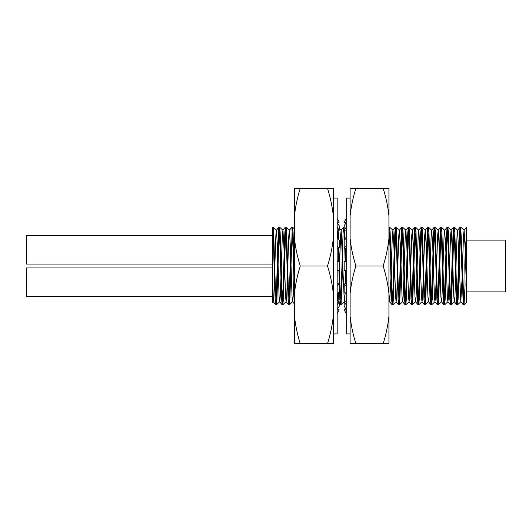 <?xml version="1.0" encoding="UTF-8"?>
<svg xmlns="http://www.w3.org/2000/svg" width="532" height="532" viewBox="0 0 532 532"><rect width="100%" height="100%" fill="white"/><g stroke="black" fill="none" stroke-linecap="round" stroke-linejoin="round"><path stroke-width="0.8" d="M462.075 278.668L460.812 301.737L463.312 304.803L460.107 227.177L460.785 227.191L464.004 304.823L463.345 304.823M466.577 293.225L466.577 302.442L464.024 304.809L465.081 285.411L464.808 265.967C465.041 252.919 465.633 242.499 466.577 234.718L466.577 293.225L465.154 248.125L464.103 230.256L463.518 235.35L462.421 267.317M460.812 301.737L457.633 230.256L457.048 235.35L455.951 267.317M455.605 278.668L454.927 296.73L454.375 301.757L453.816 296.65L452.213 248.125L451.163 230.256L450.577 235.35L449.48 267.317M449.134 278.668L448.456 296.73L447.904 301.757L447.346 296.65L445.743 248.125L444.692 230.256L444.107 235.35L443.01 267.317M442.664 278.668L441.986 296.73L441.434 301.757L440.875 296.65L439.272 248.125L438.222 230.256L437.637 235.35L436.539 267.317M436.193 278.668L435.515 296.73L434.963 301.757L434.405 296.65L432.802 248.125L431.751 230.256L431.166 235.35L430.069 267.317M429.723 278.668L429.045 296.73L428.493 301.757L427.934 296.65L426.332 248.125L425.281 230.256L424.696 235.35L423.598 267.317M423.259 278.668L422.574 296.73L422.022 301.757L421.464 296.65L419.861 248.125L418.81 230.256L418.225 235.35L417.128 267.317M416.789 278.668L416.104 296.73L415.552 301.757L414.993 296.65L413.391 248.125L412.34 230.256L411.755 235.35L410.657 267.317M410.318 278.668L409.633 296.73L409.081 301.757L408.523 296.65L406.92 248.125L405.869 230.256L405.284 235.35L404.187 267.317M403.848 278.668L403.163 296.73L402.611 301.757L402.052 296.65L400.45 248.125L399.399 230.256L398.814 235.35L397.717 267.317M397.377 278.668L396.692 296.73L396.141 301.757L395.582 296.65L393.986 248.125L392.929 230.256L392.343 235.35L391.246 267.317M390.907 278.668L389.69 301.744L388.932 293.225M346.232 258.16L346.132 261.471M345.614 278.668L345.461 283.669M345.135 292.706L344.457 301.631M344.324 301.697L341.165 230.256L340.586 235.35L339.483 267.317M339.143 278.668L338.984 283.968M338.678 292.347L338.079 301.198M337.707 301.019L337.195 293.657L339.217 291.875L339.217 284.028L337.175 283.45M294.469 258.16L294.196 267.317M293.85 278.668L293.165 296.73L292.613 301.757L292.055 296.65L290.459 248.125L289.401 230.256L288.823 235.35L287.726 267.317M287.38 278.668L286.701 296.73L286.143 301.757L285.584 296.65L283.988 248.125L282.931 230.256L282.352 235.35L281.255 267.317M280.909 278.668L280.231 296.73L279.672 301.757L279.114 296.65L277.518 248.125L276.46 230.256L275.882 235.35L274.785 267.317M274.439 278.668L273.761 296.73L273.175 301.737L272.47 293.225L272.47 302.449L272.47 267.942L26.6 267.942L26.6 296.41L272.47 296.41L272.47 282.179M276.361 304.823L275.676 304.803L275.15 299.303L274.086 266C273.548 245.112 273.009 226.792 272.47 227.177L273.149 227.191L273.681 232.617L275.283 285.411L276.361 304.823L276.913 299.383L279.267 229.239M282.831 304.823L282.146 304.803L281.621 299.303L280.018 246.589L278.941 227.177L279.619 227.191L280.151 232.617L281.754 285.411L282.831 304.823L283.383 299.383L285.737 229.239M289.302 304.823L288.617 304.803L288.091 299.303L286.489 246.589L285.411 227.177L286.09 227.191L286.622 232.617L288.224 285.411L289.302 304.823L289.854 299.383L292.208 229.239M294.469 297.508L292.959 246.589L291.882 227.177L292.56 227.191L293.092 232.617L294.469 277.258M338.266 230.702L338.691 239.666M338.951 248.045L339.988 285.411L341.065 304.823L342.721 264.683M344.723 230.502L345.148 239.28M345.428 248.318L345.793 261.471M346.046 270.529L346.232 277.258M388.932 234.718L389.264 229.239M392.829 304.823L392.144 304.803L391.612 299.303L390.016 246.589L388.932 227.177L389.617 227.191L390.142 232.617L391.752 285.411L392.829 304.823L393.381 299.383L395.735 229.239M399.299 304.823L398.614 304.803L398.082 299.303L396.486 246.589L395.402 227.177L396.087 227.191L396.613 232.617L398.222 285.411L399.299 304.823L399.851 299.383L402.205 229.239M405.77 304.823L405.085 304.803L404.553 299.303L402.957 246.589L401.873 227.177L402.558 227.191L403.083 232.617L404.692 285.411L405.77 304.823L406.322 299.383L408.676 229.239M412.24 304.823L411.555 304.803L411.023 299.303L409.427 246.589L408.343 227.177L409.028 227.191L409.554 232.617L411.163 285.411L412.24 304.823L412.792 299.383L415.146 229.239M418.711 304.823L418.026 304.803L417.494 299.303L415.898 246.589L414.814 227.177L415.492 227.191L416.024 232.617L417.633 285.411L418.711 304.823L419.263 299.383L421.617 229.239M425.181 304.823L424.496 304.803L423.964 299.303L422.368 246.589L421.284 227.177L421.962 227.191L422.494 232.617L424.104 285.411L425.181 304.823L425.733 299.383L428.087 229.239M431.652 304.823L430.967 304.803L430.435 299.303L428.832 246.589L427.755 227.177L428.433 227.191L428.965 232.617L430.574 285.411L431.652 304.823L432.203 299.383L434.558 229.239M438.122 304.823L437.437 304.803L436.905 299.303L435.302 246.589L434.225 227.177L434.903 227.191L435.435 232.617L437.045 285.411L438.122 304.823L438.674 299.383L441.028 229.239M444.592 304.823L443.907 304.803L443.375 299.303L441.773 246.589L440.696 227.177L441.374 227.191L441.906 232.617L443.515 285.411L444.592 304.823L445.144 299.383L447.498 229.239M451.063 304.823L450.371 304.803L449.846 299.303L448.243 246.589L447.166 227.177L447.844 227.191L448.376 232.617L449.979 285.411L451.063 304.823L451.615 299.383L453.969 229.239M457.533 304.823L456.842 304.803L456.316 299.303L454.714 246.589L453.636 227.177L454.315 227.191L454.847 232.617L456.449 285.411L457.533 304.823L458.085 299.383L460.439 229.239M278.941 227.177L278.382 232.697L276.035 302.761M272.47 227.49L272.47 293.225M464.044 230.263L466.577 227.164L466.577 234.718M460.107 227.177L459.555 232.697L457.201 302.761M453.636 227.177L453.084 232.697L450.73 302.761M447.166 227.177L446.614 232.697L444.26 302.761M440.696 227.177L440.144 232.697L437.789 302.761M434.225 227.177L433.673 232.697L431.319 302.761M427.755 227.177L427.203 232.697L424.849 302.761M421.284 227.177L420.732 232.697L418.378 302.761M414.814 227.177L414.262 232.697L411.908 302.761M408.343 227.177L407.791 232.697L405.437 302.761M401.873 227.177L401.321 232.697L398.967 302.761M395.402 227.177L394.85 232.697L392.496 302.761M346.232 297.508L346.066 293.524M345.747 283.589L345.388 270.529M345.135 261.471L344.763 248.131M344.51 239.846L343.645 227.177L343.087 232.697L340.739 302.761M341.065 304.823L340.38 304.803L339.855 299.303L338.917 270.529M338.665 261.471L338.299 248.231M338.013 239.061L337.634 231.021M291.882 227.177L289.348 230.263M290.618 253.332L288.976 302.761M285.411 227.177L284.853 232.697L282.505 302.761M466.577 266L466.577 240.118L505.4 240.118L505.4 291.882L466.577 291.882L466.577 266M272.47 249.821L272.47 235.59L26.6 235.59L26.6 264.058L272.47 264.058L272.47 249.821M327.519 266C330.339 274.978 332.267 284.101 333.291 293.365L333.291 316.274C332.267 325.544 330.339 334.661 327.519 343.645L294.469 343.645L294.469 188.355L327.519 188.355C330.339 197.339 332.267 206.456 333.291 215.726L333.291 238.635C332.267 247.899 330.339 257.023 327.519 266L300.241 266C297.421 257.023 295.493 247.899 294.469 238.635M327.519 343.645L333.291 343.645L333.291 316.274M333.291 215.726L333.291 188.355L327.519 188.355M294.469 215.726C295.493 206.456 297.421 197.339 300.241 188.355M294.469 293.365C295.493 284.101 297.421 274.978 300.241 266M300.241 343.645C297.421 334.661 295.493 325.544 294.469 316.274M333.291 293.365L333.291 238.635M337.175 218.499L339.217 222.097L337.488 223.074M337.175 222.595L339.217 225.714L339.217 230.243L337.175 231.24M337.175 227.124L339.217 230.243M337.175 238.323L339.217 240.125L339.217 247.972L337.175 248.55M337.175 246.17L339.217 247.972M337.175 261.471L339.217 261.471L339.217 270.529L337.175 270.529M337.175 285.83L339.217 284.028M337.175 304.876L339.217 301.757L337.175 300.76M337.175 309.405L339.217 306.286L339.217 301.757M337.175 313.501L339.217 309.903L337.488 308.926M333.291 333.936L337.175 333.936L337.175 198.064L333.291 198.064M355.888 266C353.062 257.023 351.14 247.899 350.116 238.635L350.116 215.726C351.14 206.456 353.062 197.339 355.888 188.355L388.932 188.355L388.932 343.645L355.888 343.645C353.062 334.661 351.14 325.544 350.116 316.274L350.116 293.365C351.14 284.101 353.062 274.978 355.888 266L383.16 266C385.986 274.978 387.908 284.101 388.932 293.365M355.888 188.355L350.116 188.355L350.116 215.726M350.116 316.274L350.116 343.645L355.888 343.645M388.932 316.274C387.908 325.544 385.986 334.661 383.16 343.645M388.932 238.635C387.908 247.899 385.986 257.023 383.16 266M383.16 188.355C385.986 197.339 387.908 206.456 388.932 215.726M350.116 238.635L350.116 293.365M346.232 313.501L344.191 309.903L345.92 308.926M346.232 309.405L344.191 306.286L344.191 301.757L346.232 300.76M346.232 304.876L344.191 301.757M346.232 293.677L344.191 291.875L344.191 284.028L346.232 283.45M346.232 285.83L344.191 284.028M346.232 270.529L344.191 270.529L344.191 261.471L346.232 261.471M346.232 246.17L344.191 247.972L346.232 248.55M346.232 238.323L344.191 240.125L344.191 247.972M346.232 227.124L344.191 230.243L346.232 231.24M346.232 222.595L344.191 225.714L344.191 230.243M346.232 218.499L344.191 222.097L345.92 223.074M350.116 198.064L346.232 198.064L346.232 333.936L350.116 333.936M464.103 230.256L460.785 227.191M460.865 301.744L457.553 304.809M457.633 230.256L454.315 227.191M454.394 301.744L451.083 304.809M451.163 230.256L447.844 227.191M447.924 301.744L444.612 304.809M444.692 230.256L441.374 227.191M441.454 301.744L438.142 304.809M438.222 230.256L434.903 227.191M434.983 301.744L431.671 304.809M431.751 230.256L428.433 227.191M428.513 301.744L425.201 304.809M425.281 230.256L421.962 227.191M422.042 301.744L418.731 304.809M418.81 230.256L415.492 227.191M415.572 301.744L412.26 304.809M412.34 230.256L409.028 227.191M409.101 301.744L405.79 304.809M405.869 230.256L402.558 227.191M402.631 301.744L399.319 304.809M399.399 230.256L396.087 227.191M396.16 301.744L392.849 304.809M392.929 230.256L389.617 227.191M389.69 301.744L388.932 302.442M344.404 301.744L341.085 304.809M341.165 230.256L339.217 228.447M294.469 228.953L292.56 227.191M292.64 301.744L289.328 304.809M289.401 230.256L286.09 227.191M286.169 301.744L282.858 304.809M282.931 230.256L279.619 227.191M279.699 301.744L276.387 304.809M276.46 230.256L273.149 227.191M273.229 301.744L272.47 302.449M275.676 304.803L273.175 301.737M457.573 230.263L460.08 227.197M454.341 301.737L456.842 304.803M451.103 230.263L453.61 227.197M447.871 301.737L450.371 304.803M444.639 230.263L447.139 227.197M441.4 301.737L443.907 304.803M438.168 230.263L440.669 227.197M434.93 301.737L437.437 304.803M431.698 230.263L434.198 227.197M428.459 301.737L430.967 304.803M425.228 230.263L427.728 227.197M421.989 301.737L424.496 304.803M418.757 230.263L421.258 227.197M415.519 301.737L418.026 304.803M412.287 230.263L414.787 227.197M409.048 301.737L411.555 304.803M405.816 230.263L408.317 227.197M402.578 301.737L405.085 304.803M399.346 230.263L401.846 227.197M396.107 301.737L398.614 304.803M392.875 230.263L395.376 227.197M389.637 301.737L392.144 304.803M341.112 230.263L343.612 227.197M339.217 303.373L340.38 304.803M292.587 301.737L294.469 304.045M286.116 301.737L288.617 304.803M282.878 230.263L285.385 227.197M279.646 301.737L282.146 304.803M276.407 230.263L278.914 227.197M344.191 227.177L343.645 227.177"/></g></svg>

